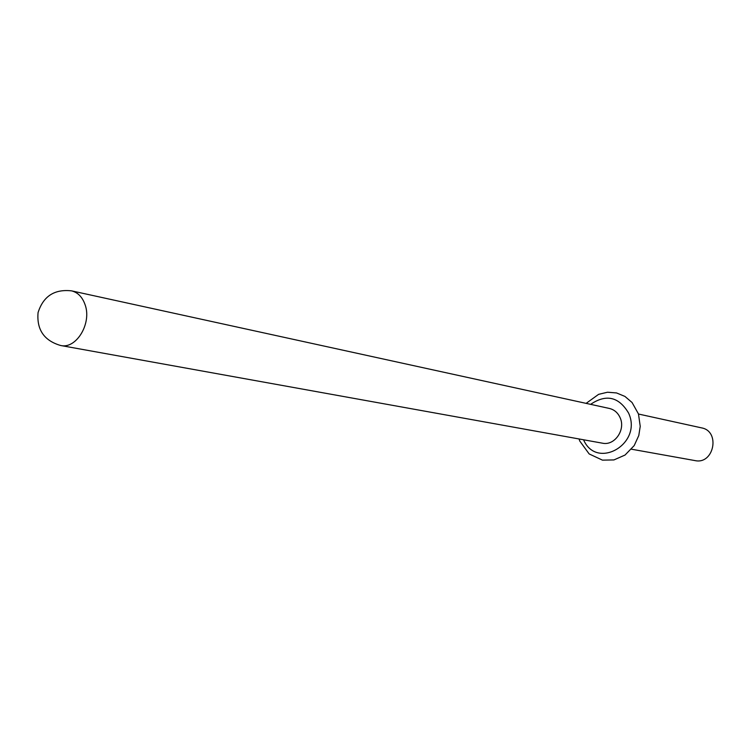 <?xml version="1.0" encoding="UTF-8"?>
<svg xmlns="http://www.w3.org/2000/svg" width="751" height="751" viewBox="0 0 751 751"><rect width="100%" height="100%" fill="white"/><g stroke="black" fill="none" stroke-linecap="round" stroke-linejoin="round"><path stroke-width="1.13" d="M620.129 417.734C617.885 412.75 614.299 409.661 609.38 408.45L71.542 290.853C77.907 292.449 82.432 297.086 85.107 304.765C91.951 323.418 76.273 349.328 60.643 345.498L602.452 443.184C614.553 445.991 625.827 429.844 620.129 417.734M631.488 449.201L695.032 460.598C713.957 464.869 720.678 431.187 701.556 427.873L638.5 414.036M583.555 439.776C596.726 470.464 642.856 443.728 628.587 413.078C618.833 396.744 606.179 393.834 590.615 404.348M71.542 290.853C54.429 288.975 43.276 296.223 38.066 312.594C36.592 329.698 44.121 340.672 60.643 345.498M586.127 403.362L598.603 394.35L607.512 392.229L616.543 392.942L624.945 396.434L632.07 402.517L638.472 413.942L640.227 426.352L638.791 435.524L634.22 445.559L625.039 455.05L613.914 459.931L602.452 460.138L589.169 453.942L579.819 441.119L579.021 438.959"/></g></svg>
